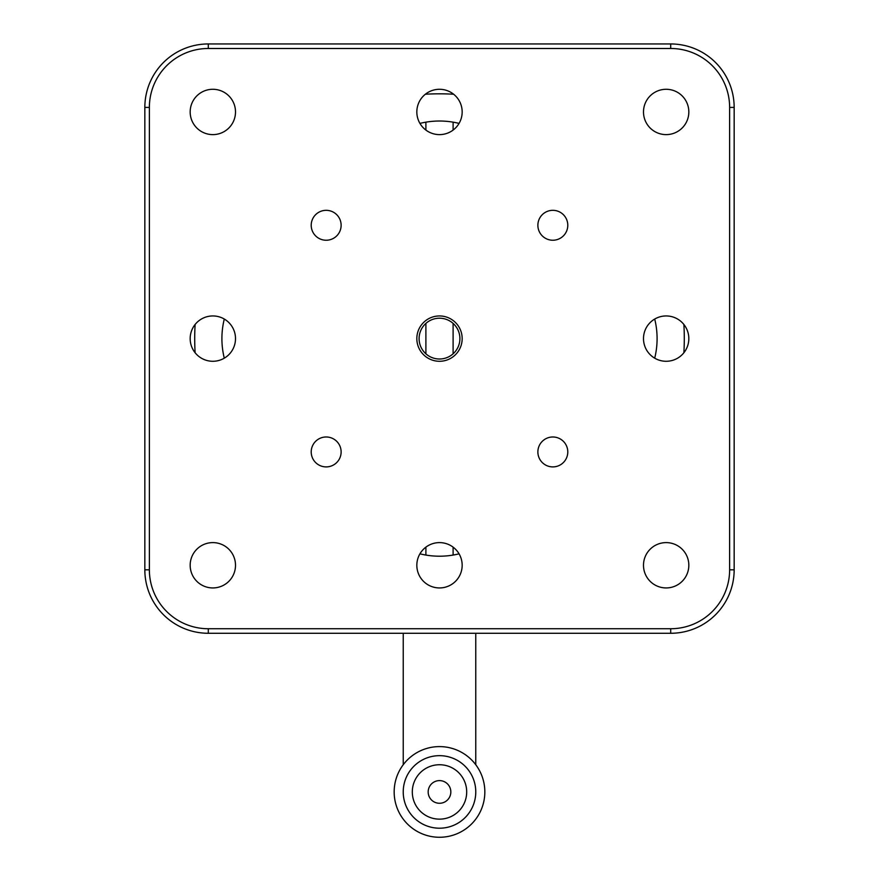 <?xml version="1.0" encoding="UTF-8"?>
<svg xmlns="http://www.w3.org/2000/svg" width="879" height="879" viewBox="0 0 879 879"><rect width="100%" height="100%" fill="white"/><g stroke="black" fill="none" stroke-linecap="round" stroke-linejoin="round"><path stroke-width="1.32" d="M691.52 47.466L693.366 48.136M453.103 122.159L453.103 130.081M453.103 323.406L453.103 353.819M453.103 547.145L453.103 555.067M693.366 629.089L691.861 629.639M185.634 48.136L187.139 47.587M425.897 555.067L425.897 547.145M425.897 353.819L425.897 323.406M425.897 130.081L425.897 122.159M186.359 629.353L185.634 629.089M326.164 210.323A14.965 14.965 0 0 0 311.21 225.277A14.965 14.965 0 0 0 326.164 240.242A14.965 14.965 0 0 0 341.129 225.277A14.965 14.965 0 0 0 326.164 210.323M552.836 210.323A14.965 14.965 0 0 0 537.871 225.277A14.965 14.965 0 0 0 552.836 240.242A14.965 14.965 0 0 0 567.79 225.277A14.965 14.965 0 0 0 552.836 210.323M552.836 436.984A14.965 14.965 0 0 0 537.871 451.938A14.965 14.965 0 0 0 552.836 466.903A14.965 14.965 0 0 0 567.79 451.938A14.965 14.965 0 0 0 552.836 436.984M326.164 436.984A14.965 14.965 0 0 0 311.21 451.938A14.965 14.965 0 0 0 326.164 466.903A14.965 14.965 0 0 0 341.129 451.938A14.965 14.965 0 0 0 326.164 436.984M212.839 89.284A22.667 22.667 0 0 0 190.172 111.952A22.667 22.667 0 0 0 212.839 134.619A22.667 22.667 0 0 0 235.506 111.952A22.667 22.667 0 0 0 212.839 89.284M439.5 89.284A22.667 22.667 0 0 0 416.833 111.952A22.667 22.667 0 0 0 439.5 134.619A22.667 22.667 0 0 0 462.167 111.952A22.667 22.667 0 0 0 439.5 89.284M212.839 315.946A22.667 22.667 0 0 0 190.172 338.613A22.667 22.667 0 0 0 212.839 361.28A22.667 22.667 0 0 0 235.506 338.613A22.667 22.667 0 0 0 212.839 315.946M439.5 542.607A22.667 22.667 0 0 0 416.833 565.274A22.667 22.667 0 0 0 439.5 587.941A22.667 22.667 0 0 0 462.167 565.274A22.667 22.667 0 0 0 439.5 542.607M212.839 542.607A22.667 22.667 0 0 0 190.172 565.274A22.667 22.667 0 0 0 212.839 587.941A22.667 22.667 0 0 0 235.506 565.274A22.667 22.667 0 0 0 212.839 542.607M666.161 542.607A22.667 22.667 0 0 0 643.494 565.274A22.667 22.667 0 0 0 666.161 587.941A22.667 22.667 0 0 0 688.828 565.274A22.667 22.667 0 0 0 666.161 542.607M666.161 315.946A22.667 22.667 0 0 0 643.494 338.613A22.667 22.667 0 0 0 666.161 361.28A22.667 22.667 0 0 0 688.828 338.613A22.667 22.667 0 0 0 666.161 315.946M666.161 89.284A22.667 22.667 0 0 0 643.494 111.952A22.667 22.667 0 0 0 666.161 134.619A22.667 22.667 0 0 0 688.828 111.952A22.667 22.667 0 0 0 666.161 89.284M439.5 315.946A22.667 22.667 0 0 0 416.833 338.613A22.667 22.667 0 0 0 439.5 361.28A22.667 22.667 0 0 0 462.167 338.613A22.667 22.667 0 0 0 439.5 315.946M729.625 107.414A58.937 58.937 0 0 0 670.699 48.488L208.301 48.488A58.937 58.937 0 0 0 149.375 107.414L149.375 569.812A58.937 58.937 0 0 0 208.301 628.738L670.699 628.738A58.937 58.937 0 0 0 729.625 569.812L729.625 107.414L734.163 107.414L734.163 569.812A63.464 63.464 0 0 1 670.699 633.276L208.301 633.276A63.464 63.464 0 0 1 144.837 569.812L144.837 107.414A63.464 63.464 0 0 1 208.301 43.95L670.699 43.95A63.464 63.464 0 0 1 734.163 107.414M439.5 780.607A11.328 11.328 0 0 0 428.172 791.935A11.328 11.328 0 0 0 439.5 803.274A11.328 11.328 0 0 0 450.828 791.935A11.328 11.328 0 0 0 439.5 780.607M403.23 633.276L403.23 764.741M475.77 764.741L475.77 633.276M439.5 359.006A20.404 20.404 0 0 0 459.904 338.613A20.404 20.404 0 0 0 439.5 318.209A20.404 20.404 0 0 0 419.096 338.613A20.404 20.404 0 0 0 439.5 359.006M654.712 358.171A81.593 81.593 0 0 0 654.712 319.044M459.069 123.401A81.593 81.593 0 0 0 419.931 123.401M683.884 352.743A244.791 244.791 0 0 0 683.884 324.483M453.63 94.229A244.791 244.791 0 0 0 425.37 94.229M195.116 324.483A244.791 244.791 0 0 0 195.116 352.743M224.288 319.044A81.593 81.593 0 0 0 224.288 358.171M419.931 553.825A81.593 81.593 0 0 0 459.069 553.825M412.306 791.935A27.194 27.194 0 0 0 439.5 819.14A27.194 27.194 0 0 0 466.694 791.935A27.194 27.194 0 0 0 439.5 764.741A27.194 27.194 0 0 0 412.306 791.935M475.77 791.935A36.27 36.27 0 0 0 439.5 755.665A36.27 36.27 0 0 0 403.23 791.935A36.27 36.27 0 0 0 439.5 828.205A36.27 36.27 0 0 0 475.77 791.935M394.166 791.935A45.334 45.334 0 0 1 439.5 746.601A45.334 45.334 0 0 1 484.834 791.935A45.334 45.334 0 0 1 439.5 837.269A45.334 45.334 0 0 1 394.166 791.935M450.828 791.935A11.328 11.328 0 0 0 439.5 780.607A11.328 11.328 0 0 0 428.172 791.935A11.328 11.328 0 0 0 439.5 803.274A11.328 11.328 0 0 0 450.828 791.935M144.837 569.812L149.375 569.812M144.837 107.414L149.375 107.414M208.301 43.95L208.301 48.488M670.699 48.488L670.699 43.95M729.625 569.812L734.163 569.812M670.699 628.738L670.699 633.276M208.301 633.276L208.301 628.738"/></g></svg>
